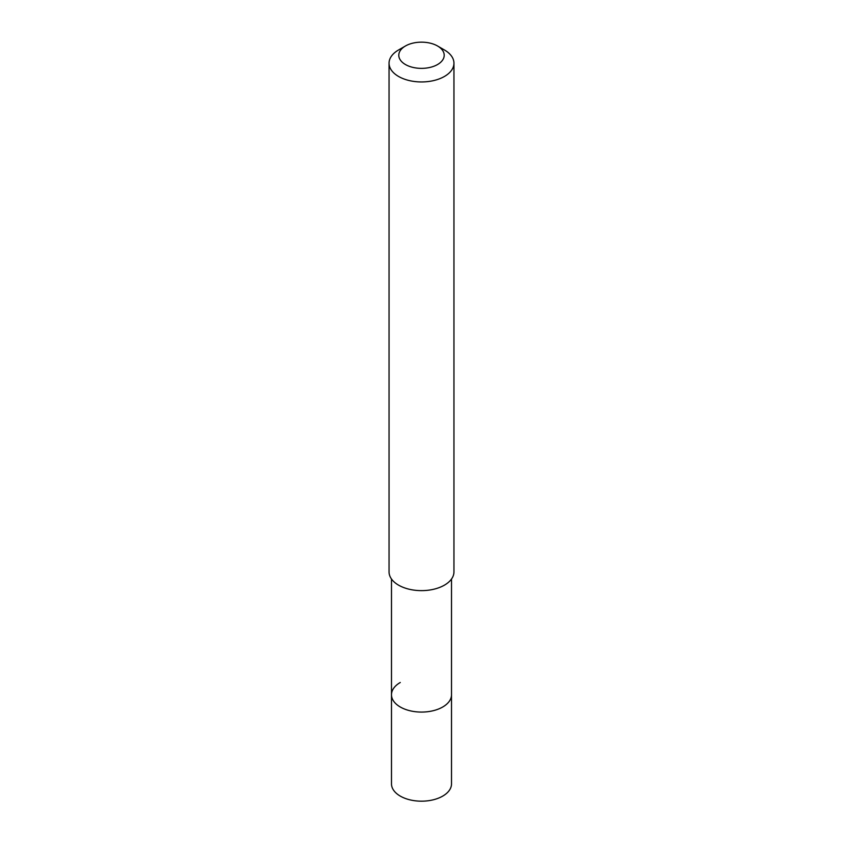 <?xml version="1.0" encoding="UTF-8"?>
<svg xmlns="http://www.w3.org/2000/svg" width="843" height="843" viewBox="0 0 843 843"><rect width="100%" height="100%" fill="white"/><g stroke="black" fill="none" stroke-linecap="round" stroke-linejoin="round"><path stroke-width="1.26" d="M391.489 579.015L391.489 783.853A30.011 17.324 0 0 0 410.014 799.859A30.011 17.324 0 0 0 442.723 796.108A30.011 17.324 0 0 0 451.511 783.853L451.511 694.748A30.011 17.324 180 0 1 442.723 707.003A30.011 17.324 180 0 1 410.014 710.754A30.011 17.324 180 0 1 391.489 694.748A30.011 17.324 180 0 1 400.277 682.493M391.489 694.748A30.011 17.324 0 0 0 410.014 710.754A30.011 17.324 0 0 0 442.723 707.003A30.011 17.324 0 0 0 451.511 694.748L451.511 579.015M389.055 63.214L389.055 571.902A32.445 18.736 0 0 0 409.087 589.204A32.445 18.736 0 0 0 444.44 585.147A32.445 18.736 0 0 0 453.945 571.902L453.945 63.214A32.445 18.736 180 0 1 444.44 76.46A32.445 18.736 180 0 1 409.087 80.517A32.445 18.736 180 0 1 389.055 63.214A32.445 18.736 180 0 1 398.56 49.969L405.441 45.996A22.719 13.109 180 0 1 437.559 45.996A22.719 13.109 180 0 1 437.559 64.532A22.719 13.109 180 0 1 405.441 64.532A22.719 13.109 180 0 1 405.441 45.996L398.56 49.969M437.559 45.996L444.44 49.969A32.445 18.736 180 0 1 453.945 63.214"/></g></svg>
